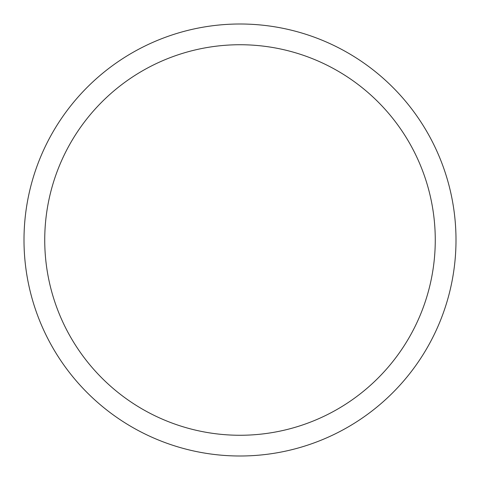 <?xml version="1.0" encoding="UTF-8"?>
<svg xmlns="http://www.w3.org/2000/svg" width="480" height="480" viewBox="0 0 480 480"><rect width="100%" height="100%" fill="white"/><g stroke="black" fill="none" stroke-linecap="round" stroke-linejoin="round"><path stroke-width="0.72" d="M435.264 240A195.264 195.264 0 0 0 240 44.736A195.264 195.264 0 0 0 44.736 240A195.264 195.264 0 0 0 240 435.264A195.264 195.264 0 0 0 435.264 240M24 240A216 216 0 0 1 240 24A216 216 0 0 1 456 240A216 216 0 0 1 240 456A216 216 0 0 1 24 240"/></g></svg>
